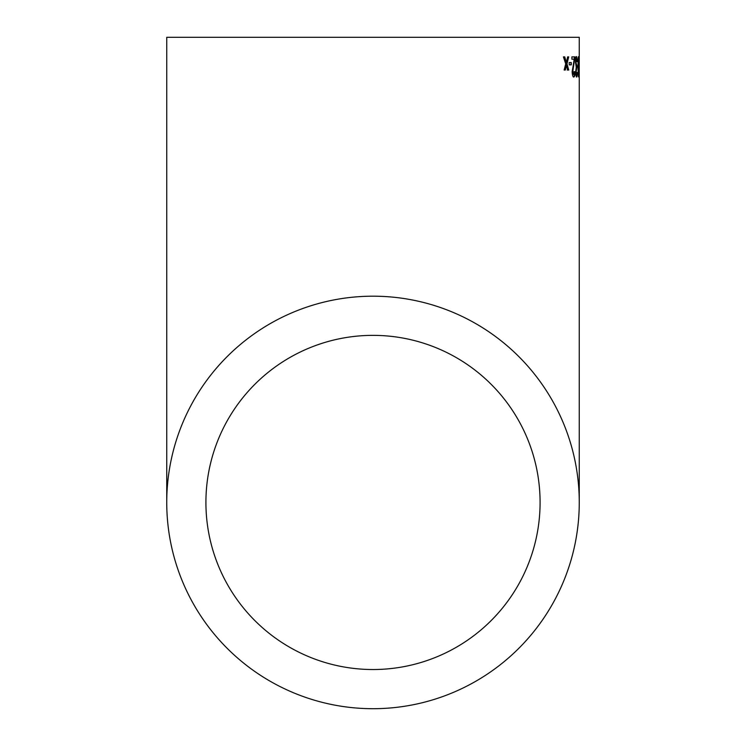 <?xml version="1.0" encoding="UTF-8"?>
<svg xmlns="http://www.w3.org/2000/svg" width="746" height="746" viewBox="0 0 746 746"><rect width="100%" height="100%" fill="white"/><g stroke="black" fill="none" stroke-linecap="round" stroke-linejoin="round"><path stroke-width="1.12" d="M579.26 502.44A206.26 206.26 0 0 0 373 296.19A206.26 206.26 0 0 0 166.74 502.44A206.26 206.26 0 0 0 373 708.7A206.26 206.26 0 0 0 579.26 502.44L579.26 37.3L166.74 37.3L579.26 37.3M571.296 64.874L571.259 62.552L569.17 62.552L569.217 64.874L571.296 64.874M571.874 56.883L571.912 59.204L574.364 59.204L572.135 71.56C572.331 75.159 572.872 76.969 573.758 76.987C574.551 77.024 574.998 75.327 575.082 71.877L574.467 71.635L573.711 74.665L572.816 71.541L574.924 56.883L571.874 56.883M577.544 60.892L577.171 61.759L576.593 58.943L575.977 62.496L576.938 66.161L576.182 71.513L576.77 74.665L577.227 72.381L577.6 73.304L576.807 76.987C576.22 76.959 575.856 75.197 575.716 71.691L576.266 67.289L575.492 62.3C575.567 58.542 575.931 56.649 576.593 56.631L577.544 60.892L576.154 56.631M578.989 66.804L578.504 56.631L577.88 66.804L578.616 76.987L578.989 66.804L578.598 74.665L578.057 58.953M579.25 62.552L579.25 64.874M579.073 62.552L579.082 64.874M564.135 70.031L565.337 70.031L566.382 65.368L567.669 70.031L568.76 70.031L566.988 63.895L568.694 56.883L567.641 56.883L566.354 62.403L564.741 56.883L563.426 56.883L565.72 63.895L564.135 70.031M373 669.526A167.085 167.085 0 0 0 540.085 502.44A167.085 167.085 0 0 0 373 335.364A167.085 167.085 0 0 0 205.915 502.44A167.085 167.085 0 0 0 373 669.526M540.085 37.3L205.915 37.3L540.085 37.3M564.302 56.883L566.354 62.403M568.694 56.883L566.55 63.895L568.321 70.031L567.221 70.031M566.382 65.368L565.337 70.031M578.476 74.665L578.364 76.344M578.262 57.144L578.411 58.943M578.514 58.943L578.849 66.804M576.593 58.943L575.539 62.496L576.49 66.161L575.735 71.513L576.77 74.665M577.6 73.304L576.369 76.987M574.485 56.883L572.368 71.541L573.711 74.665M574.028 71.635L574.644 71.877C574.56 75.318 574.112 77.024 573.31 76.987M571.259 62.552L570.858 64.874M166.74 37.3L166.74 502.44"/></g></svg>
